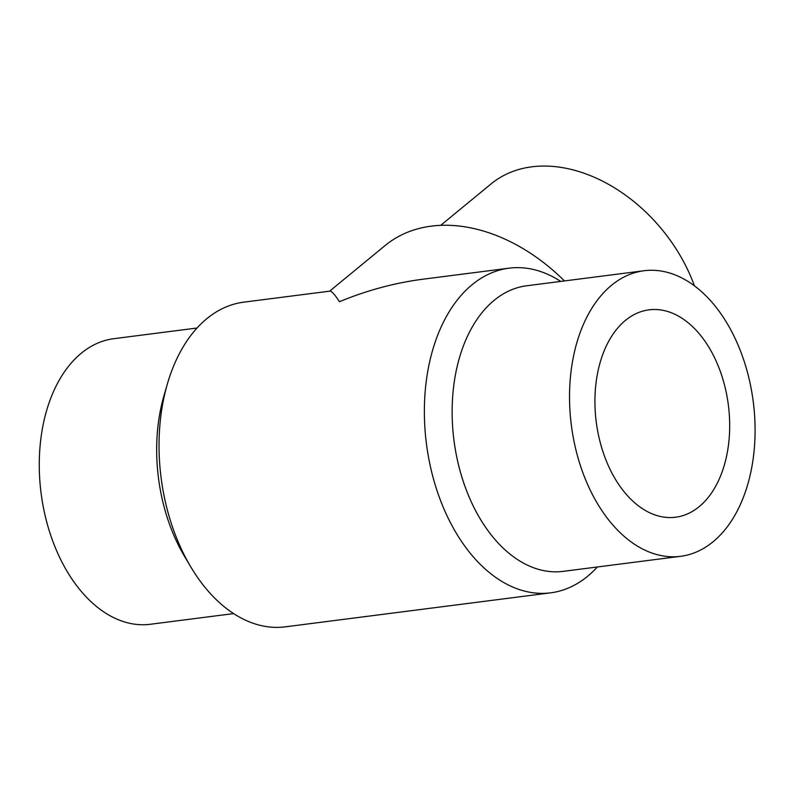 <?xml version="1.0" encoding="UTF-8"?>
<svg xmlns="http://www.w3.org/2000/svg" width="793" height="793" viewBox="0 0 793 793"><rect width="100%" height="100%" fill="white"/><g stroke="black" fill="none" stroke-linecap="round" stroke-linejoin="round"><path stroke-width="1.19" d="M718.706 367.149A104.547 66.602 -97.3 0 1 675.596 517.224A104.547 66.602 -97.3 0 1 605.911 459.9A104.547 66.602 -97.3 0 1 649.021 309.835A104.547 66.602 -97.3 0 1 718.706 367.149M597.337 566.985A163.655 104.26 -97.3 0 1 550.649 592.837L285.321 626.837A163.655 104.26 -97.3 0 1 190.766 566.866A163.655 104.26 -97.3 0 1 176.224 537.109A163.655 104.26 -97.3 0 1 167.343 384.06A163.655 104.26 -97.3 0 1 243.709 302.173L329.898 291.13C331.563 290.972 334.745 294.5 339.454 301.707C366.862 290.387 394.656 282.883 422.847 279.215L509.037 268.173A163.655 104.26 -97.3 0 1 560.74 281.416M550.649 592.837A163.655 104.26 -97.3 0 1 441.552 503.099A163.655 104.26 -97.3 0 1 509.037 268.173M564.428 280.94A163.655 117.126 -129.4 0 0 385.111 245.543L329.63 291.17M694.41 285.827A143.949 103.031 -129.4 0 0 692.586 281A143.949 103.031 -129.4 0 0 491.085 183.917L440.66 225.381M233.618 613.604L150.343 624.269A143.949 91.701 -97.3 0 1 54.39 545.346A143.949 91.701 -97.3 0 1 113.746 338.7L197.021 328.024M190.766 566.866L184.581 556.468A143.949 91.701 -97.3 0 1 171.794 530.299A143.949 91.701 -97.3 0 1 163.973 395.677L167.343 384.06M680.612 556.309L563.208 571.356A143.949 91.701 -97.3 0 1 467.255 492.433A143.949 91.701 -97.3 0 1 526.611 285.787L644.015 270.74A143.949 91.701 -97.3 0 1 753.271 401.873A143.949 91.701 -97.3 0 1 680.612 556.309A143.949 91.701 -97.3 0 1 584.649 477.386A143.949 91.701 -97.3 0 1 644.015 270.74"/></g></svg>
